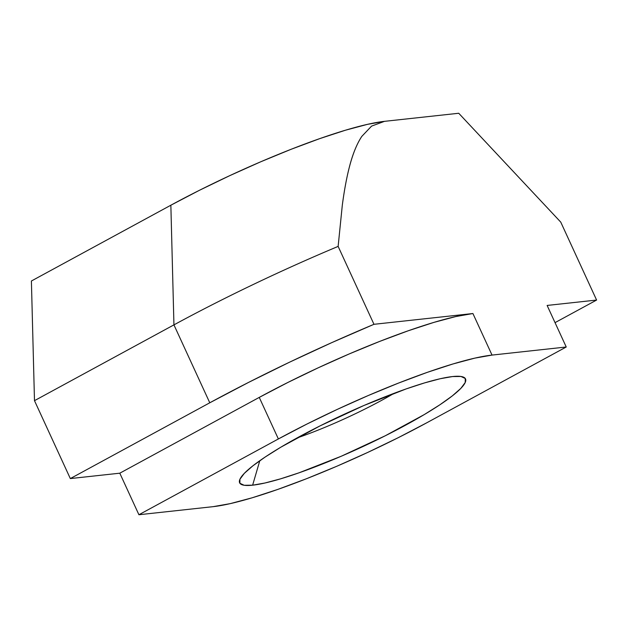 <?xml version="1.0" encoding="UTF-8"?>
<svg xmlns="http://www.w3.org/2000/svg" width="628" height="628" viewBox="0 0 628 628"><rect width="100%" height="100%" fill="white"/><g stroke="black" fill="none" stroke-linecap="round" stroke-linejoin="round"><path stroke-width="0.94" d="M252.629 485.185A124.32 18.581 -24.7 0 1 239.755 479.674A124.32 18.581 -24.7 0 1 329.755 421.105A124.32 18.581 -24.7 0 1 452.521 376.557L440.22 378.731L424.559 382.907L406.128 388.928L363.879 405.515L319.911 425.957L280.912 447.152L265.197 457.011L252.833 465.866L244.3 473.379L239.927 479.25L239.888 483.27L244.174 485.271L252.629 485.185L264.93 483.01L280.59 478.834L299.022 472.813L341.271 456.234L385.239 435.785L424.238 414.59L439.953 404.738L452.317 395.883L460.85 388.371L465.222 382.491L465.262 378.472L460.976 376.47L452.521 376.557A124.32 18.581 -24.7 0 1 463.048 376.965A124.32 18.581 -24.7 0 1 391.896 432.409A124.32 18.581 -24.7 0 1 252.629 485.185L259.796 460.709L252.629 485.185M173.94 324.872L209.776 402.791L70.328 478.575L34.485 400.664L173.94 324.872L209.776 402.791A289.115 43.206 -24.7 0 1 373.974 324.307L472.915 313.529L492.03 355.087L566.236 347.001L547.129 305.444L596.6 300.058L560.765 222.139L458.73 113.26L384.517 121.337L367.364 124.375L345.502 130.2L319.785 138.607L291.204 149.252L260.84 161.741L229.872 175.597L199.484 190.268L170.855 205.215L31.4 280.999L34.485 400.664L70.328 478.575L119.799 473.19L138.914 514.74L213.12 506.663L138.914 514.74L119.799 473.19L259.254 397.398L278.369 438.956L138.914 514.74L278.369 438.956L306.998 424.018L337.385 409.338L368.346 395.491L398.709 383.002L427.299 372.349L453.016 363.95L474.87 358.117L492.03 355.087L566.236 347.001L547.129 305.444L596.6 300.058L560.765 222.139L458.73 113.26L384.517 121.337L371.58 126.11L361.814 136.386C356.908 143.718 352.74 154.033 349.301 167.331C346.609 177.779 344.277 190.386 342.315 205.152L338.131 246.396L373.974 324.307L338.131 246.396A289.115 43.206 155.3 0 0 173.94 324.872L170.855 205.215L31.4 280.999L34.485 400.664L173.94 324.872A289.115 43.206 -24.7 0 1 338.131 246.396L342.315 205.152C344.23 190.637 346.562 178.03 349.301 167.331C352.606 154.315 356.775 144 361.814 136.386L371.58 126.11L384.517 121.337A173.469 25.921 155.3 0 0 170.855 205.215L173.94 324.872M555.034 322.643L596.6 300.058L555.034 322.643M472.915 313.529L455.763 316.567L433.901 322.392L408.184 330.791L379.595 341.444L349.239 353.933L318.27 367.78L287.883 382.46L259.254 397.398L119.799 473.19L70.328 478.575L209.776 402.791L248.609 382.381L289.626 362.152L331.78 342.629L373.974 324.307L472.915 313.529A173.469 25.921 155.3 0 0 259.254 397.398L278.369 438.956A173.469 25.921 -24.7 0 1 492.03 355.087L472.915 313.529M426.781 422.785L566.236 347.001L426.781 422.785L398.152 437.732L367.773 452.403L336.804 466.259L306.44 478.748L277.851 489.393L252.134 497.8L230.28 503.625L213.12 506.663A173.469 25.921 -24.7 0 0 426.781 422.785M394.109 393.309A95.409 14.256 -24.7 0 1 297.028 437.959A95.409 14.256 155.3 0 0 394.109 393.309"/></g></svg>
